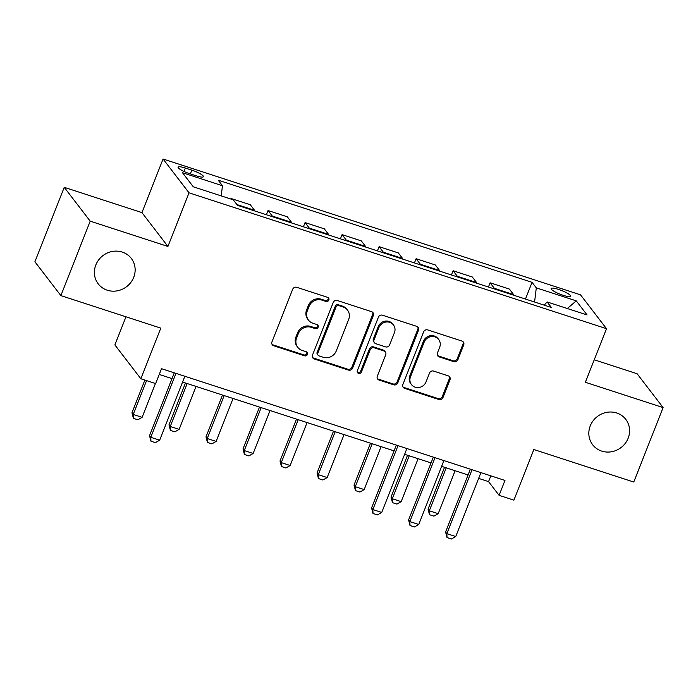 <?xml version="1.0" encoding="UTF-8"?>
<svg xmlns="http://www.w3.org/2000/svg" width="698" height="698" viewBox="0 0 698 698"><rect width="100%" height="100%" fill="white"/><g stroke="black" fill="none" stroke-linecap="round" stroke-linejoin="round"><path stroke-width="1.05" d="M328.845 300.061A2.242 2.094 142.5 0 0 327.615 297.348L296.737 287.306A3.202 2.993 142.5 0 0 292.68 289.277L271.95 341.907A3.202 2.993 142.5 0 0 273.712 345.772L304.59 355.823A2.242 2.094 142.5 0 0 307.172 352.411A2.242 2.094 142.5 0 0 306.195 351.731L302.199 350.422A10.243 9.58 142.5 0 1 297.758 347.307A10.243 9.58 142.5 0 1 296.589 338.041L298.316 333.661A10.243 9.58 142.5 0 1 311.299 327.327L315.295 328.627A2.242 2.094 142.5 0 0 317.878 325.224A2.242 2.094 142.5 0 0 316.909 324.535L312.913 323.235A10.243 9.58 142.5 0 1 308.472 320.12A10.243 9.58 142.5 0 1 307.295 310.854L309.022 306.474A10.243 9.58 142.5 0 1 322.005 300.14L326.001 301.44A2.242 2.094 142.5 0 0 328.845 300.061M308.472 320.12L307.766 319.204A10.243 9.58 142.5 0 1 306.596 309.938L308.324 305.558A10.243 9.58 142.5 0 1 321.307 299.233L325.303 300.533A2.242 2.094 142.5 0 0 328.165 297.627M272.019 344.306A3.202 2.993 142.5 0 0 273.005 344.856L303.883 354.907A2.242 2.094 142.5 0 0 306.754 352.001M297.758 347.307L297.06 346.391A10.243 9.58 142.5 0 1 295.882 337.134L297.61 332.745A10.243 9.58 142.5 0 1 310.601 326.42L314.597 327.72A2.242 2.094 142.5 0 0 317.459 324.814M590.255 425.876A20.87 19.527 142.5 0 0 592.654 444.748A20.87 19.527 142.5 0 0 611.701 451.728A20.87 19.527 142.5 0 0 628.156 438.213A20.87 19.527 142.5 0 0 625.757 419.332A20.87 19.527 142.5 0 0 606.71 412.361A20.87 19.527 142.5 0 0 590.255 425.876M95.818 264.987A20.87 19.527 142.5 0 0 98.209 283.859A20.87 19.527 142.5 0 0 117.264 290.83A20.87 19.527 142.5 0 0 133.719 277.315A20.87 19.527 142.5 0 0 131.32 258.443A20.87 19.527 142.5 0 0 112.273 251.463A20.87 19.527 142.5 0 0 95.818 264.987M558.592 289.426A10.435 1.989 21.5 0 0 551.132 288.527A10.435 1.989 21.5 0 0 563.085 295.28A10.435 1.989 21.5 0 0 570.554 296.179A10.435 1.989 21.5 0 0 558.592 289.426M453.831 361.677A3.202 2.993 142.5 0 0 457.897 359.697L463.708 344.934A3.202 2.993 142.5 0 0 461.954 341.06L427.665 329.901A3.202 2.993 142.5 0 0 423.607 331.882L402.877 384.502A3.202 2.993 142.5 0 0 404.631 388.376L438.92 399.535A3.202 2.993 142.5 0 0 442.977 397.555L450.001 379.721A3.202 2.993 142.5 0 0 448.247 375.856L433.571 371.074A3.202 2.993 142.5 0 0 429.514 373.055L426.033 381.902A8.559 8.01 142.5 0 1 419.28 387.442A8.559 8.01 142.5 0 1 411.462 384.581A8.559 8.01 142.5 0 1 410.485 376.841L424.131 342.195A8.559 8.01 142.5 0 1 430.884 336.654A8.559 8.01 142.5 0 1 438.693 339.516A8.559 8.01 142.5 0 1 439.679 347.255L437.402 353.031A3.202 2.993 142.5 0 0 439.155 356.896L453.831 361.677L453.133 360.761A3.202 2.993 142.5 0 0 457.19 358.781L463.01 344.018A3.202 2.993 142.5 0 0 462.94 341.619M90.199 221.153L167.921 246.446L141.947 212.611L64.233 187.326L90.199 221.153L60.874 295.612L160.793 328.13L140.848 378.761L155.654 383.577L161.517 368.684L504.959 480.442L499.096 495.336L513.903 500.152L533.848 449.521L633.767 482.039L663.1 407.58L637.126 373.744L594.242 359.793M167.921 246.446L189.036 192.831L606.501 328.679L585.378 382.286L663.1 407.58M373.325 315.522A3.202 2.993 142.5 0 0 371.572 311.657L337.282 300.498A3.202 2.993 142.5 0 0 333.225 302.47L312.495 355.099A3.202 2.993 142.5 0 0 314.248 358.964L348.538 370.123A3.202 2.993 142.5 0 0 352.595 368.143L373.325 315.522L372.627 314.606A3.202 2.993 142.5 0 0 372.558 312.207M382.469 315.199L416.767 326.359A3.202 2.993 142.5 0 1 418.521 330.224L397.79 382.853A3.202 2.993 142.5 0 1 393.733 384.825L379.058 380.052A3.202 2.993 142.5 0 1 377.304 376.187L385.706 354.846A3.202 2.993 142.5 0 0 383.952 350.972L374.215 347.805A3.202 2.993 142.5 0 0 370.158 349.785L361.407 371.999A2.242 2.094 142.5 0 1 357.594 372.706A2.242 2.094 142.5 0 1 357.341 370.673L378.412 317.18A3.202 2.993 142.5 0 1 382.469 315.199M60.874 295.612L34.9 261.785L64.233 187.326M189.673 173.697L196.19 175.817A10.112 1.928 21.5 0 0 203.415 176.69A10.112 1.928 21.5 0 0 191.837 170.146L185.319 168.026A10.112 1.928 21.5 0 0 178.095 167.154A10.112 1.928 21.5 0 0 189.673 173.697M189.036 192.831L163.07 159.004L580.527 294.844L606.501 328.679M525.463 299.049L532.05 282.332L218.212 180.206L222.461 185.738L182.492 172.729L193.302 186.811L233.272 199.82L237.521 205.352L551.35 307.478L547.11 301.946L544.196 305.148M532.05 282.332L536.3 287.864L576.269 300.864L587.079 314.946L547.11 301.946M125.963 316.796L114.882 344.934L140.848 378.761M141.947 212.611L163.07 159.004M478.645 478.392L488.565 481.62L499.096 495.336M159.249 374.46L171.996 378.604M182.571 382.05L394.047 450.864M404.622 454.311L431.059 462.905M441.633 466.351L468.07 474.954M490.842 475.853L488.565 481.62M222.461 185.738L221.231 195.902M230.837 199.026L231.047 198.494L231.666 199.296M254.927 211.014A13.044 3.883 108 0 0 254.543 210.29L250.294 204.758L231.047 198.494M266.4 214.748L268.058 210.543L272.307 216.075A13.044 3.883 108 0 1 272.691 216.799M291.939 223.055A13.044 3.883 108 0 0 291.555 222.33L287.306 216.799L268.058 210.543M303.412 226.789L305.07 222.583L309.319 228.115A13.044 3.883 108 0 1 309.703 228.839M328.941 235.104A13.044 3.883 108 0 0 328.557 234.38L324.317 228.848L305.07 222.583M340.415 238.838L342.081 234.624L346.321 240.156A13.044 3.883 108 0 1 346.705 240.88M365.953 247.144A13.044 3.883 108 0 0 365.569 246.42L361.32 240.889L342.081 234.624M377.426 250.879L379.084 246.664L383.333 252.196A13.044 3.883 108 0 1 383.717 252.929M402.964 259.185A13.044 3.883 108 0 0 402.58 258.461L398.331 252.929L379.084 246.664M414.438 262.919L416.095 258.714L420.344 264.245A13.044 3.883 108 0 1 420.728 264.97M439.967 271.234A13.044 3.883 108 0 0 439.583 270.501L435.343 264.97L416.095 258.714M451.449 274.968L453.107 270.754L457.347 276.286A13.044 3.883 108 0 1 457.731 277.01M476.978 283.275A13.044 3.883 108 0 0 476.594 282.55L472.345 277.019L453.107 270.754M488.452 287.009L490.109 282.795L494.359 288.326A13.044 3.883 108 0 1 494.742 289.051M513.99 295.315A13.044 3.883 108 0 0 513.606 294.591L509.357 289.059L490.109 282.795M534.581 302.016L536.3 287.864M576.269 300.864L567.308 308.516M312.556 357.498A3.202 2.993 142.5 0 0 313.55 358.048L347.84 369.207A3.202 2.993 142.5 0 0 351.897 367.227L372.627 314.606M338.862 305.628A2.242 2.094 142.5 0 0 336.026 307.015L317.826 353.205A2.242 2.094 142.5 0 0 319.056 355.91L323.27 357.28A10.243 9.58 142.5 0 0 336.253 350.954L348.695 319.379A10.243 9.58 142.5 0 0 347.517 310.113A10.243 9.58 142.5 0 0 343.076 306.998L338.862 305.628L338.164 304.712A2.242 2.094 142.5 0 0 335.319 306.099L336.026 307.015M318.087 355.23L317.381 354.314A2.242 2.094 142.5 0 1 317.128 352.289L335.319 306.099M347.517 310.113L346.819 309.205A10.243 9.58 142.5 0 0 342.378 306.082L343.076 306.998M338.164 304.712L342.378 306.082M377.365 378.586A3.202 2.993 142.5 0 0 378.351 379.136L393.026 383.917A3.202 2.993 142.5 0 0 397.083 381.937L417.814 329.316A3.202 2.993 142.5 0 0 417.753 326.908M385.34 351.949L384.642 351.033A3.202 2.993 142.5 0 0 383.254 350.056L373.517 346.889A3.202 2.993 142.5 0 0 369.46 348.869L360.709 371.083L361.407 371.999M357.315 372.191A2.242 2.094 142.5 0 0 360.709 371.083M394.431 332.693A8.559 8.01 142.5 0 0 393.445 324.954A8.559 8.01 142.5 0 0 385.636 322.092A8.559 8.01 142.5 0 0 378.883 327.641L374.076 339.839A3.202 2.993 142.5 0 0 375.829 343.713L385.566 346.88A3.202 2.993 142.5 0 0 389.624 344.899L394.431 332.693M393.445 324.954L392.747 324.038A8.559 8.01 142.5 0 0 384.93 321.176A8.559 8.01 142.5 0 0 378.185 326.725L378.883 327.641M374.442 342.735L373.744 341.819A3.202 2.993 142.5 0 1 373.369 338.931L378.185 326.725M437.471 355.43A3.202 2.993 142.5 0 0 438.457 355.98L453.133 360.761M438.693 339.516L437.995 338.6A8.559 8.01 142.5 0 0 430.177 335.738A8.559 8.01 142.5 0 0 423.433 341.278L424.131 342.195M411.462 384.581L410.764 383.673A8.559 8.01 142.5 0 1 409.778 375.925L423.433 341.278M402.938 386.91A3.202 2.993 142.5 0 0 403.924 387.46L438.222 398.619A3.202 2.993 142.5 0 0 442.279 396.639L449.303 378.805A3.202 2.993 142.5 0 0 449.242 376.405M144.87 380.07L131.974 412.797L133.239 414.438L142.122 417.334L155.445 383.507M142.122 417.334L137.846 419.795L133.405 418.346L131.974 412.797M146.563 380.619L133.239 414.438L133.405 418.346M184.848 376.274L159.668 440.194L155.401 442.654L150.96 441.206L150.785 437.297L149.529 435.657L174.273 372.837M159.668 440.194L150.785 437.297L175.966 373.386M150.96 441.206L149.529 435.657M185.467 382.993L168.986 424.838L170.251 426.487L179.133 429.375L196.042 386.43M179.133 429.375L174.858 431.835L170.417 430.396L168.986 424.838M187.16 383.542L170.251 426.487L170.417 430.396M222.479 395.033L205.997 436.878L207.254 438.527L216.136 441.415L233.053 398.479M216.136 441.415L211.869 443.884L207.428 442.436L205.997 436.878M224.171 395.583L207.254 438.527L207.428 442.436M259.49 407.074L243 448.927L244.265 450.568L253.147 453.464L270.065 410.52M253.147 453.464L248.881 455.925L244.44 454.477L243 448.927M261.183 407.632L244.265 450.568L244.44 454.477M296.493 419.123L280.011 460.968L281.277 462.617L290.159 465.505L307.076 422.56M290.159 465.505L285.883 467.965L281.442 466.526L280.011 460.968M298.194 419.673L281.277 462.617L281.442 466.526M333.504 431.163L317.023 473.008L318.288 474.657L327.17 477.545L344.079 434.601M327.17 477.545L322.895 480.006L318.454 478.566L317.023 473.008M335.197 431.713L318.288 474.657L318.454 478.566M370.516 443.204L354.026 485.049L355.291 486.698L364.173 489.586L381.091 446.65M364.173 489.586L359.906 492.055L355.465 490.607L354.026 485.049M372.209 443.762L355.291 486.698L355.465 490.607M406.899 448.535L381.727 512.445L377.452 514.915L373.011 513.466L372.845 509.557L371.58 507.908L396.324 445.097M381.727 512.445L372.845 509.557L398.017 445.647M373.011 513.466L371.58 507.908M407.519 455.253L391.037 497.098L392.302 498.738L401.184 501.635L418.102 458.691M401.184 501.635L396.909 504.096L392.468 502.647L391.037 497.098M409.22 455.803L392.302 498.738L392.468 502.647M443.911 460.575L418.73 524.495L414.464 526.955L410.023 525.507L409.848 521.598L408.583 519.958L433.336 457.138M418.73 524.495L409.848 521.598L435.029 457.687M410.023 525.507L408.583 519.958M444.53 467.294L428.049 509.139L429.314 510.788L438.196 513.676L455.105 470.731M438.196 513.676L433.92 516.136L429.479 514.696L428.049 509.139M446.223 467.843L429.314 510.788L429.479 514.696M480.913 472.625L455.742 536.535L451.466 538.996L447.025 537.556L446.86 533.647L445.594 531.998L470.339 469.178M455.742 536.535L446.86 533.647L472.031 469.728M447.025 537.556L445.594 531.998M254.543 210.29L236.901 204.549M291.555 222.33L272.307 216.075M328.557 234.38L309.319 228.115M365.569 246.42L346.321 240.156M402.58 258.461L383.333 252.196M439.583 270.501L420.344 264.245M476.594 282.55L457.347 276.286M513.606 294.591L494.359 288.326M183.975 171.455L185.319 168.026M190.353 173.915L191.837 170.146M321.307 299.233L322.005 300.14M308.324 305.558L309.022 306.474M306.596 309.938L307.295 310.854M314.597 327.72L315.295 328.627M310.601 326.42L311.299 327.327M297.61 332.745L298.316 333.661M295.882 337.134L296.589 338.041M303.883 354.907L304.59 355.823M273.005 344.856L273.712 345.772M325.303 300.533L326.001 301.44M351.897 367.227L352.595 368.143M347.84 369.207L348.538 370.123M313.55 358.048L314.248 358.964M317.128 352.289L317.826 353.205M417.814 329.316L418.521 330.224M397.083 381.937L397.79 382.853M393.026 383.917L393.733 384.825M378.351 379.136L379.058 380.052M383.254 350.056L383.952 350.972M373.517 346.889L374.215 347.805M369.46 348.869L370.158 349.785M373.369 338.931L374.076 339.839M438.457 355.98L439.155 356.896M409.778 375.925L410.485 376.841M449.303 378.805L450.001 379.721M442.279 396.639L442.977 397.555M438.222 398.619L438.92 399.535M403.924 387.46L404.631 388.376M463.01 344.018L463.708 344.934M457.19 358.781L457.897 359.697"/></g></svg>
